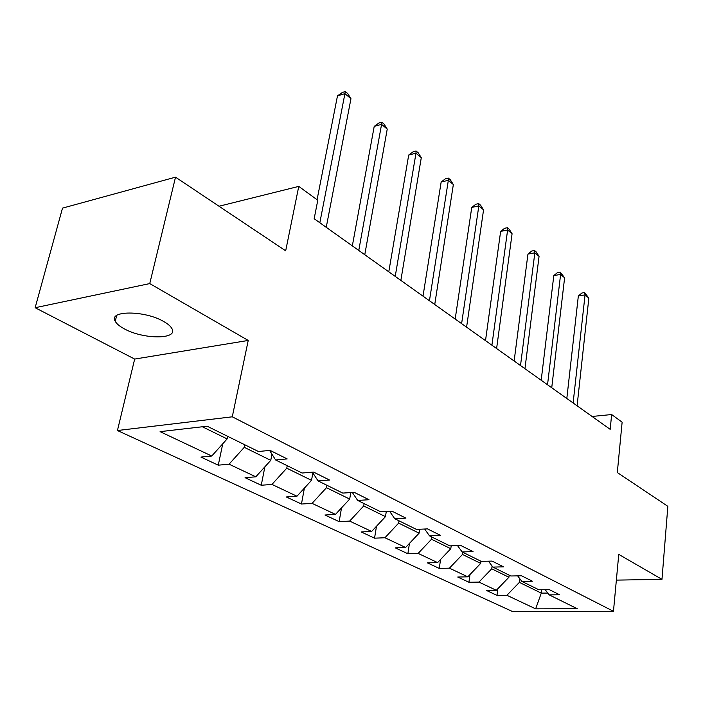 <?xml version="1.0" encoding="UTF-8"?>
<svg xmlns="http://www.w3.org/2000/svg" width="703" height="703" viewBox="0 0 703 703"><rect width="100%" height="100%" fill="white"/><g stroke="black" fill="none" stroke-linecap="round" stroke-linejoin="round"><path stroke-width="1.05" d="M163.623 321.473C144.66 310.251 108.051 310.295 115.239 321.297C116.619 323.802 119.598 326.297 124.176 328.767C143.201 339.54 178.536 339.619 171.927 328.626C170.671 326.262 167.912 323.872 163.623 321.473M117.436 430.526L512.302 611.434L613.464 611.302L232.28 416.809L117.436 430.526L134.668 359.075L248.229 340.445L149.757 283.581L35.15 307.721L134.668 359.075M35.15 307.721L62.505 208.132L175.522 177.165L285.682 250.813L298.766 186.392L219.02 206.243M616.364 580.116L661.98 579.351L667.85 506.327L617.313 472.539L622.129 422.187L611.645 414.542L592.084 416.466M149.757 283.581L175.522 177.165M545.212 589.694L549.175 594.87L559.606 594.773L549.333 589.641L538.841 589.773L521.819 581.381L532.408 581.205L521.521 575.783L510.879 575.985L492.856 567.101L503.594 566.838L492.056 561.082L481.256 561.381L462.143 551.952L473.022 551.591L460.764 545.484L449.823 545.88L429.498 535.853L440.526 535.387L427.477 528.884L416.396 529.394L394.752 518.717L405.921 518.137L392.01 511.195L380.78 511.828L357.678 500.439L368.996 499.719L354.119 492.302L342.756 493.084L318.055 480.905L329.505 480.026L313.573 472.082L302.079 473.022L275.594 459.964L287.167 458.91L270.057 450.386L258.449 451.511L207.157 426.211L160.091 431.651L211.761 456.027L200.935 457.082L218.264 465.175L222.763 443.778M549.175 594.87L577.304 608.745L535.651 608.851L506.889 595.283L497.003 595.379L497.838 588.736M218.264 465.175L229.064 464.191L255.804 476.81L245.066 477.689L261.252 485.255L271.956 484.429L296.947 496.23L286.306 496.959L301.455 504.033L312.062 503.357L335.472 514.403L324.935 515L339.145 521.644L349.646 521.09L371.623 531.459L361.193 531.934L374.55 538.182L384.936 537.742L405.596 547.488L395.288 547.865L407.872 553.744L418.136 553.402L437.6 562.593L427.415 562.875L439.278 568.411L449.419 568.165L467.794 576.838L457.732 577.031L468.945 582.269L478.954 582.102L496.327 590.3L486.397 590.423L497.003 595.379M298.766 186.392L317.782 200.258L314.162 218.721L610.186 429.348L611.645 414.542M509.183 575.151L508.919 577.251L491.731 568.806L492.082 566.056M517.654 575.854L521.819 581.381M496.327 590.3L508.919 577.251M478.954 582.102L491.731 568.806M480.966 561.231L480.685 563.384L462.495 554.456L462.794 552.277M488.471 561.179L492.856 567.101M467.794 576.838L480.685 563.384M449.419 568.165L462.495 554.456M451.194 545.827L450.799 548.718L431.519 539.254L431.844 537.013M457.521 545.598L462.143 551.952M437.6 562.593L450.799 548.718M418.136 553.402L431.519 539.254M419.7 529.245L419.111 533.164L398.654 523.12L399.014 520.826M424.638 529.016L429.498 535.853M405.596 547.488L419.111 533.164M384.936 537.742L398.654 523.12M386.29 511.52L385.472 516.643L363.715 505.967L364.101 503.612M389.629 511.327L394.752 518.717M371.623 531.459L385.472 516.643M349.646 521.09L363.715 505.967M350.797 492.531L349.681 499.077L326.491 487.697L326.921 485.272M352.282 492.425L357.678 500.439M335.472 514.403L349.681 499.077M312.062 503.357L326.491 487.697M312.87 472.961L311.526 480.342L286.762 468.189L287.237 465.702M312.36 472.179L318.055 480.905M296.947 496.23L311.526 480.342M271.956 484.429L286.762 468.189M271.964 454.2L270.76 460.342L244.266 447.328L244.793 444.771M269.592 450.43L275.594 459.964M255.804 476.81L270.76 460.342M229.064 464.191L244.266 447.328M227.667 436.326L227.122 438.918L202.367 426.765M211.761 456.027L227.122 438.918M248.229 340.445L232.28 416.809M661.98 579.351L618.754 554.395L613.464 611.302M541.67 589.738L541.284 593.13L547.795 593.068M519.816 578.718L519.376 582.383L541.284 593.13L535.651 608.851M506.889 595.283L519.376 582.383M261.252 485.255L264.873 466.827M301.455 504.033L304.39 488.119M339.145 521.644L341.526 507.874M374.55 538.182L376.483 526.257M407.872 553.744L409.436 543.419M439.278 568.411L440.553 559.483M468.945 582.269L469.973 574.562M319.83 222.754L344.918 93.657L350.955 98.71L326.245 227.324M317.062 199.722L337.484 95.854L344.918 93.657L345.331 91.566L347.739 93.587L350.955 98.71M337.484 95.854L342.361 92.445L345.331 91.566M358.767 250.461L381.571 124.369L387.23 129.115L364.769 254.732M352.335 245.883L374.216 126.373L381.571 124.369L381.817 122.225L384.075 124.123L387.23 129.115M374.216 126.373L378.882 123.025L381.817 122.225M395.227 276.402L415.974 153.21L421.29 157.665L400.859 280.409M388.785 271.824L408.707 155.029L415.974 153.21L416.079 151.004L418.206 152.797L421.29 157.665M408.707 155.029L413.179 151.743L416.079 151.004M429.445 300.752L448.338 180.328L453.347 184.529L434.735 304.513M423.004 296.165L441.159 181.998L448.338 180.328L448.312 178.087L450.315 179.775L453.347 184.529M441.159 181.998L445.447 178.764L448.312 178.087M461.616 323.635L478.831 205.891L483.559 209.846L466.59 327.176M455.184 319.065L471.748 207.411L478.831 205.891L478.699 203.615L480.588 205.206L483.559 209.846M471.748 207.411L475.869 204.23L478.699 203.615M491.915 345.199L507.619 230.013L512.083 233.756L496.608 348.539M485.509 340.639L500.633 231.41L507.619 230.013L507.39 227.719L509.174 229.222L512.083 233.756M500.633 231.41L504.596 228.282L507.39 227.719M520.51 365.542L534.842 252.825L539.06 256.367L524.948 368.697M514.139 361.008L527.944 254.099L534.842 252.825L534.517 250.514L536.204 251.929L539.06 256.367M527.944 254.099L531.758 251.024L534.517 250.514M547.54 384.769L560.607 274.425L564.614 277.773L551.732 387.757M541.196 380.261L553.806 275.585L560.607 274.425L560.212 272.096L564.614 277.773M553.806 275.585L557.488 272.571L560.212 272.096M573.121 402.977L585.054 294.909L588.85 298.09L577.093 405.807M566.82 398.496L578.341 295.972L585.054 294.909L584.58 292.571L588.85 298.09M578.341 295.972L581.899 293.002L584.58 292.571M116.698 315.462L115.239 321.297"/></g></svg>

